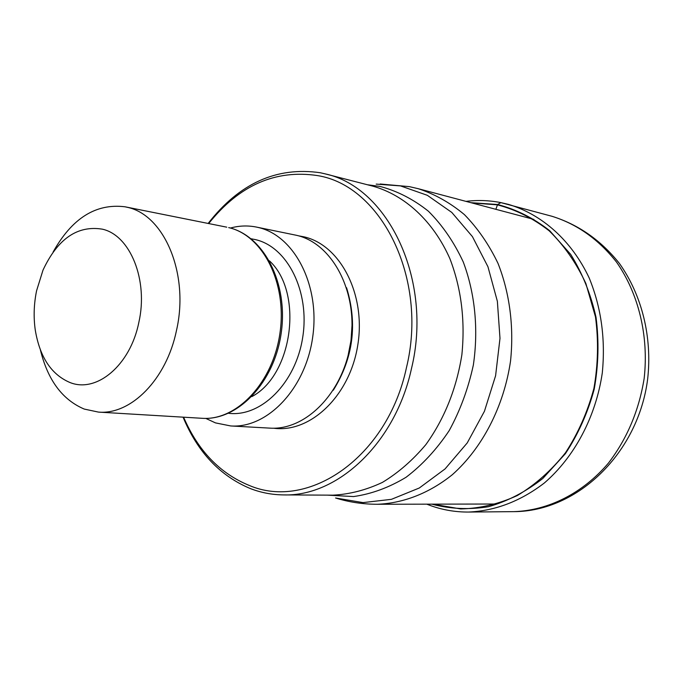 <?xml version="1.0" encoding="UTF-8"?>
<svg xmlns="http://www.w3.org/2000/svg" width="683" height="683" viewBox="0 0 683 683"><rect width="100%" height="100%" fill="white"/><g stroke="black" fill="none" stroke-linecap="round" stroke-linejoin="round"><path stroke-width="1.02" d="M432.877 504.156L460.641 508.937C479.842 508.511 498.744 504.045 517.33 495.542C535.293 484.759 551.36 470.485 565.515 452.709C578.16 433.27 587.628 411.84 593.903 388.422C598.103 364.44 598.632 340.595 595.474 316.869L585.886 283.53C576.341 263.023 564.124 245.47 549.243 230.88C533.21 218.355 515.913 209.672 497.369 204.84L471.876 202.936M183.07 417.159C197.643 452.197 220.148 476.025 250.567 488.652C261.188 492.725 272.227 494.808 283.701 494.91C337.752 496.652 395.38 443.019 411.465 368.649C433.065 280.397 388.337 187.253 325.253 173.892L320.267 172.748C276.717 166.43 239.34 183.326 208.144 223.452M183.607 417.193C198.002 450.592 219.798 473.31 249.022 485.348C308.272 511.063 387.492 457.397 406.47 367.582C428.292 278.604 381.293 185.426 317.339 175.565C275.386 169.324 239.17 185.324 208.682 223.554M256.466 227.08L296.431 235.294C332.194 243.182 357.986 291.359 350.814 341.568C344.061 391.829 306.24 430.7 269.776 428.121L230.726 425.953C267.471 428.582 305.796 388.482 312.754 336.676C320.131 284.922 294.177 235.404 258.123 227.448L256.466 227.08C247.801 225.347 239.11 225.663 230.402 228.045M205.754 418.389L215.469 422.888L230.726 425.953M40.399 349.952C47.759 380.089 62.384 399.803 84.257 409.074L98.454 412.097C130.991 415.016 166.464 379.424 176.47 330.529C189.532 274.114 164.304 214.624 127.004 207.239L125.032 206.795C95.91 203.167 71.92 218.27 53.069 252.112M36.583 290.745C33.877 303.986 33.433 317.066 35.26 329.983C39.768 357.098 51.353 374.608 69.999 382.531C96.619 393.348 130.316 365.251 138.82 322.504C148.535 280.15 130.214 235.234 102.33 229.164C77.452 225.151 57.679 238.802 43.003 270.118L36.583 290.745M426.773 504.165L430.7 505.651C442.883 509.996 455.518 512.13 468.632 512.054C495.423 510.85 520.677 501.151 544.385 482.958C574.463 456.995 595.832 416.903 602.286 372.952C605.616 339.203 601.253 307.563 589.224 278.041C571.705 240.681 542.054 214.377 508.459 204.396L500.895 202.62L497.591 204.516L495.858 209.305M552.001 216.289C577.101 224.109 598.615 239.391 616.561 262.152C638.596 293.69 648.901 336.096 644.171 378.373C639.006 410.449 627.096 438.682 608.442 463.091C582.676 493.425 548.107 510.585 513.77 511.644C578.023 511.593 638.511 452.445 647.68 378.826C652.308 337.231 642.003 295.295 619.413 263.442C600.955 240.314 578.492 224.596 552.001 216.289L500.776 202.595C489.19 200.341 477.588 199.931 465.968 201.374M470.869 202.672L497.591 204.516C516.228 209.374 533.611 218.108 549.721 230.726L570.689 254.375C582.377 273.174 590.821 294.151 596.028 317.305C599.128 341.176 598.521 365.157 594.201 389.25C587.79 412.754 578.185 434.234 565.379 453.7L542.865 478.424C525.825 491.786 507.7 501.22 488.473 506.718C469.11 509.842 450.234 508.989 431.844 504.156M496.976 504.02L377.298 504.267C403.252 503.303 429.274 493.246 452.411 474.634C482.403 447.911 503.892 406.47 510.534 361.076C514.111 326.884 509.689 292.939 497.967 263.288C488.926 244.48 477.733 228.242 464.38 214.59C450.08 202.697 434.678 194.057 418.158 188.679L533.824 219.388M376.196 184.111L400.494 185.904L427.336 195.312L451.787 212.422L472.414 236.6L487.952 266.746L497.369 301.297L499.99 338.35L495.593 375.735L484.435 411.277L467.232 442.925L445.06 468.931L419.294 488.004L391.453 499.324L363.057 502.603L335.566 497.992C349.107 502.176 363.023 504.267 377.298 504.267M327.191 495.132L353.589 496.567C371.603 493.971 389.097 487.542 406.078 477.263C422.367 464.875 436.744 449.312 449.218 430.58C460.24 410.372 468.282 388.516 473.353 365.012C478.621 329.283 475.026 293.289 463.253 261.956C454.033 242.141 442.43 225.236 428.446 211.252C413.437 199.274 397.301 190.992 380.021 186.425L367.369 184.743M325.253 173.892L372.986 186.194C404.993 195.261 433.312 221.198 449.926 258.737C461.315 288.474 465.294 320.481 461.87 354.776C456.449 388.806 444.445 418.756 425.859 444.607C412.754 460.205 398.283 472.798 382.454 482.377C366.173 490.044 349.687 494.304 332.988 495.166L283.701 494.91M298.471 235.814L303.833 236.805C340.211 244.796 366.088 294.407 357.781 345.077C349.918 395.833 310.253 433.381 273.559 428.207M346.571 287.731C357.696 323.921 353.265 358.088 333.295 390.241M348.091 355.553L351.019 340.424L352.035 325.057M251.122 238.768L255.468 239.622C287.526 246.93 310.048 291.607 302.714 337.308C295.765 383.078 260.983 417.398 228.523 413.283M269.418 260.838C303.679 292.153 292.947 375.044 251.839 396.61M228.694 227.601C262.835 235.276 287.202 282.95 280.013 332.672C273.226 382.446 236.805 420.933 202.006 418.295C238.008 420.873 274.506 382.224 281.242 332.834C288.38 283.496 264.031 235.695 228.779 227.627L228.694 227.601M468.632 512.054L513.77 511.644M380.175 184L409.237 186.621M418.158 188.679L409.578 186.69M98.454 412.097L202.006 418.295M125.032 206.795L226.747 227.174"/></g></svg>

